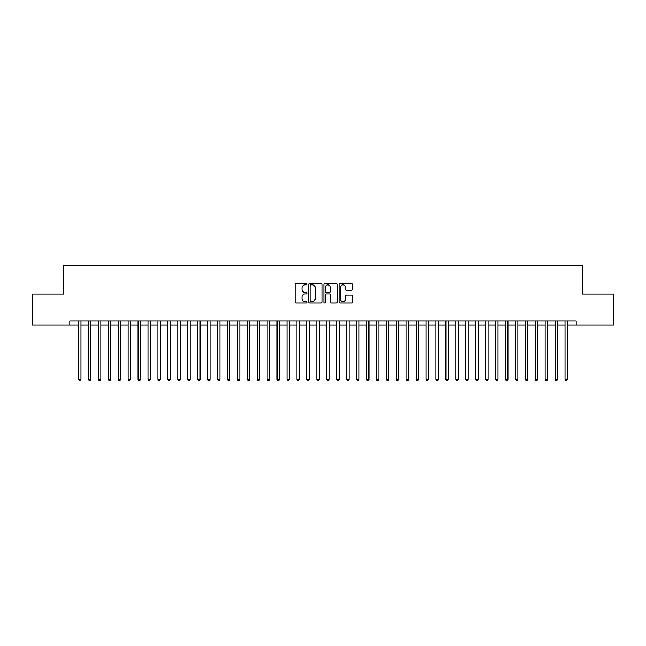 <?xml version="1.0" encoding="UTF-8"?>
<svg xmlns="http://www.w3.org/2000/svg" width="646" height="646" viewBox="0 0 646 646"><rect width="100%" height="100%" fill="white"/><g stroke="black" fill="none" stroke-linecap="round" stroke-linejoin="round"><path stroke-width="0.97" d="M307.116 284.143A0.678 0.678 0 0 0 306.43 283.465L296.078 283.465A0.977 0.977 0 0 0 295.101 284.434L295.101 301.981A0.977 0.977 0 0 0 296.078 302.958L306.43 302.958A0.678 0.678 0 0 0 307.116 302.271A0.678 0.678 0 0 0 306.43 301.593L305.09 301.593A3.117 3.117 0 0 1 301.973 298.476L301.973 297.015A3.117 3.117 0 0 1 305.09 293.89L306.43 293.89A0.678 0.678 0 0 0 307.116 293.211A0.678 0.678 0 0 0 306.43 292.525L305.09 292.525A3.117 3.117 0 0 1 301.973 289.408L301.973 287.946A3.117 3.117 0 0 1 305.09 284.829L306.43 284.829A0.678 0.678 0 0 0 307.116 284.143M351.489 290.337A0.977 0.977 0 0 0 352.458 289.36L352.458 284.434A0.977 0.977 0 0 0 351.489 283.465L339.982 283.465A0.977 0.977 0 0 0 339.013 284.434L339.013 301.981A0.977 0.977 0 0 0 339.982 302.958L351.489 302.958A0.977 0.977 0 0 0 352.458 301.981L352.458 296.038A0.977 0.977 0 0 0 351.489 295.06L346.563 295.06A0.977 0.977 0 0 0 345.586 296.038L345.586 298.985A2.608 2.608 0 0 1 342.978 301.593A2.608 2.608 0 0 1 340.377 298.985L340.377 287.438A2.608 2.608 0 0 1 342.978 284.829A2.608 2.608 0 0 1 345.586 287.438L345.586 289.36A0.977 0.977 0 0 0 346.563 290.337L351.489 290.337M567.527 324.986L576.216 324.986L576.216 321.014L69.784 321.014L69.784 324.986L78.473 324.986M576.216 324.986L613.7 324.986L613.7 294.003L582.272 294.003L582.272 265.409L63.728 265.409L63.728 294.003L32.3 294.003L32.3 324.986L69.784 324.986M322.144 284.434A0.977 0.977 0 0 0 321.175 283.465L309.668 283.465A0.977 0.977 0 0 0 308.699 284.434L308.699 301.981A0.977 0.977 0 0 0 309.668 302.958L321.175 302.958A0.977 0.977 0 0 0 322.144 301.981L322.144 284.434M324.825 283.465L336.332 283.465A0.977 0.977 0 0 1 337.301 284.434L337.301 301.981A0.977 0.977 0 0 1 336.332 302.958L331.406 302.958A0.977 0.977 0 0 1 330.429 301.981L330.429 294.867A0.977 0.977 0 0 0 329.46 293.89L326.19 293.89A0.977 0.977 0 0 0 325.221 294.867L325.221 302.271A0.678 0.678 0 0 1 324.534 302.958A0.678 0.678 0 0 1 323.856 302.271L323.856 284.434A0.977 0.977 0 0 1 324.825 283.465M80.96 324.986L88.405 324.986M90.884 324.986L98.337 324.986M100.816 324.986L108.262 324.986M110.749 324.986L118.194 324.986M120.673 324.986L128.126 324.986M130.605 324.986L138.05 324.986M140.537 324.986L147.982 324.986M150.47 324.986L157.915 324.986M160.394 324.986L167.847 324.986M170.326 324.986L177.771 324.986M180.258 324.986L187.703 324.986M190.19 324.986L197.636 324.986M200.115 324.986L207.568 324.986M210.047 324.986L217.492 324.986M219.979 324.986L227.424 324.986M229.903 324.986L237.357 324.986M239.836 324.986L247.281 324.986M249.768 324.986L257.213 324.986M259.7 324.986L267.145 324.986M269.624 324.986L277.077 324.986M279.556 324.986L287.002 324.986M289.489 324.986L296.934 324.986M299.413 324.986L306.866 324.986M309.345 324.986L316.79 324.986M319.277 324.986L326.723 324.986M329.21 324.986L336.655 324.986M339.134 324.986L346.587 324.986M349.066 324.986L356.511 324.986M358.998 324.986L366.444 324.986M368.923 324.986L376.376 324.986M378.855 324.986L386.3 324.986M388.787 324.986L396.232 324.986M398.719 324.986L406.164 324.986M408.643 324.986L416.097 324.986M418.576 324.986L426.021 324.986M428.508 324.986L435.953 324.986M438.432 324.986L445.885 324.986M448.364 324.986L455.81 324.986M458.297 324.986L465.742 324.986M468.229 324.986L475.674 324.986M478.153 324.986L485.606 324.986M488.085 324.986L495.53 324.986M498.018 324.986L505.463 324.986M507.95 324.986L515.395 324.986M517.874 324.986L525.327 324.986M527.806 324.986L535.251 324.986M537.738 324.986L545.184 324.986M547.663 324.986L555.116 324.986M557.595 324.986L565.04 324.986M310.742 284.829A0.678 0.678 0 0 0 310.064 285.508L310.064 300.907A0.678 0.678 0 0 0 310.742 301.593L312.155 301.593A3.117 3.117 0 0 0 315.272 298.476L315.272 287.946A3.117 3.117 0 0 0 312.155 284.829L310.742 284.829M330.429 287.486A2.608 2.608 0 0 0 327.821 284.878A2.608 2.608 0 0 0 325.221 287.486L325.221 291.556A0.977 0.977 0 0 0 326.19 292.525L329.46 292.525A0.977 0.977 0 0 0 330.429 291.556L330.429 287.486M80.96 321.014L80.96 379.307L78.473 379.307L78.473 321.014M80.96 379.307L80.209 380.591L79.216 380.591L78.473 379.307M90.884 321.014L90.884 379.307L88.405 379.307L88.405 321.014M90.884 379.307L90.141 380.591L89.148 380.591L88.405 379.307M100.816 321.014L100.816 379.307L98.337 379.307L98.337 321.014M100.816 379.307L100.073 380.591L99.08 380.591L98.337 379.307M110.749 321.014L110.749 379.307L108.262 379.307L108.262 321.014M110.749 379.307L110.006 380.591L109.013 380.591L108.262 379.307M120.673 321.014L120.673 379.307L118.194 379.307L118.194 321.014M120.673 379.307L119.93 380.591L118.937 380.591L118.194 379.307M130.605 321.014L130.605 379.307L128.126 379.307L128.126 321.014M130.605 379.307L129.862 380.591L128.869 380.591L128.126 379.307M140.537 321.014L140.537 379.307L138.05 379.307L138.05 321.014M140.537 379.307L139.794 380.591L138.801 380.591L138.05 379.307M150.47 321.014L150.47 379.307L147.982 379.307L147.982 321.014M150.47 379.307L149.719 380.591L148.725 380.591L147.982 379.307M160.394 321.014L160.394 379.307L157.915 379.307L157.915 321.014M160.394 379.307L159.651 380.591L158.658 380.591L157.915 379.307M170.326 321.014L170.326 379.307L167.847 379.307L167.847 321.014M170.326 379.307L169.583 380.591L168.59 380.591L167.847 379.307M180.258 321.014L180.258 379.307L177.771 379.307L177.771 321.014M180.258 379.307L179.515 380.591L178.522 380.591L177.771 379.307M190.19 321.014L190.19 379.307L187.703 379.307L187.703 321.014M190.19 379.307L189.439 380.591L188.446 380.591L187.703 379.307M200.115 321.014L200.115 379.307L197.636 379.307L197.636 321.014M200.115 379.307L199.372 380.591L198.379 380.591L197.636 379.307M210.047 321.014L210.047 379.307L207.568 379.307L207.568 321.014M210.047 379.307L209.304 380.591L208.311 380.591L207.568 379.307M219.979 321.014L219.979 379.307L217.492 379.307L217.492 321.014M219.979 379.307L219.228 380.591L218.235 380.591L217.492 379.307M229.903 321.014L229.903 379.307L227.424 379.307L227.424 321.014M229.903 379.307L229.16 380.591L228.167 380.591L227.424 379.307M239.836 321.014L239.836 379.307L237.357 379.307L237.357 321.014M239.836 379.307L239.093 380.591L238.099 380.591L237.357 379.307M249.768 321.014L249.768 379.307L247.281 379.307L247.281 321.014M249.768 379.307L249.025 380.591L248.032 380.591L247.281 379.307M259.7 321.014L259.7 379.307L257.213 379.307L257.213 321.014M259.7 379.307L258.949 380.591L257.956 380.591L257.213 379.307M269.624 321.014L269.624 379.307L267.145 379.307L267.145 321.014M269.624 379.307L268.881 380.591L267.888 380.591L267.145 379.307M279.556 321.014L279.556 379.307L277.077 379.307L277.077 321.014M279.556 379.307L278.814 380.591L277.82 380.591L277.077 379.307M289.489 321.014L289.489 379.307L287.002 379.307L287.002 321.014M289.489 379.307L288.738 380.591L287.753 380.591L287.002 379.307M299.413 321.014L299.413 379.307L296.934 379.307L296.934 321.014M299.413 379.307L298.67 380.591L297.677 380.591L296.934 379.307M309.345 321.014L309.345 379.307L306.866 379.307L306.866 321.014M309.345 379.307L308.602 380.591L307.609 380.591L306.866 379.307M319.277 321.014L319.277 379.307L316.79 379.307L316.79 321.014M319.277 379.307L318.535 380.591L317.541 380.591L316.79 379.307M329.21 321.014L329.21 379.307L326.723 379.307L326.723 321.014M329.21 379.307L328.459 380.591L327.465 380.591L326.723 379.307M339.134 321.014L339.134 379.307L336.655 379.307L336.655 321.014M339.134 379.307L338.391 380.591L337.398 380.591L336.655 379.307M349.066 321.014L349.066 379.307L346.587 379.307L346.587 321.014M349.066 379.307L348.323 380.591L347.33 380.591L346.587 379.307M358.998 321.014L358.998 379.307L356.511 379.307L356.511 321.014M358.998 379.307L358.247 380.591L357.262 380.591L356.511 379.307M368.923 321.014L368.923 379.307L366.444 379.307L366.444 321.014M368.923 379.307L368.18 380.591L367.186 380.591L366.444 379.307M378.855 321.014L378.855 379.307L376.376 379.307L376.376 321.014M378.855 379.307L378.112 380.591L377.119 380.591L376.376 379.307M388.787 321.014L388.787 379.307L386.3 379.307L386.3 321.014M388.787 379.307L388.044 380.591L387.051 380.591L386.3 379.307M398.719 321.014L398.719 379.307L396.232 379.307L396.232 321.014M398.719 379.307L397.968 380.591L396.975 380.591L396.232 379.307M408.643 321.014L408.643 379.307L406.164 379.307L406.164 321.014M408.643 379.307L407.901 380.591L406.907 380.591L406.164 379.307M418.576 321.014L418.576 379.307L416.097 379.307L416.097 321.014M418.576 379.307L417.833 380.591L416.84 380.591L416.097 379.307M428.508 321.014L428.508 379.307L426.021 379.307L426.021 321.014M428.508 379.307L427.765 380.591L426.772 380.591L426.021 379.307M438.432 321.014L438.432 379.307L435.953 379.307L435.953 321.014M438.432 379.307L437.689 380.591L436.696 380.591L435.953 379.307M448.364 321.014L448.364 379.307L445.885 379.307L445.885 321.014M448.364 379.307L447.621 380.591L446.628 380.591L445.885 379.307M458.297 321.014L458.297 379.307L455.81 379.307L455.81 321.014M458.297 379.307L457.554 380.591L456.56 380.591L455.81 379.307M468.229 321.014L468.229 379.307L465.742 379.307L465.742 321.014M468.229 379.307L467.478 380.591L466.485 380.591L465.742 379.307M478.153 321.014L478.153 379.307L475.674 379.307L475.674 321.014M478.153 379.307L477.41 380.591L476.417 380.591L475.674 379.307M488.085 321.014L488.085 379.307L485.606 379.307L485.606 321.014M488.085 379.307L487.342 380.591L486.349 380.591L485.606 379.307M498.018 321.014L498.018 379.307L495.53 379.307L495.53 321.014M498.018 379.307L497.275 380.591L496.281 380.591L495.53 379.307M507.95 321.014L507.95 379.307L505.463 379.307L505.463 321.014M507.95 379.307L507.199 380.591L506.206 380.591L505.463 379.307M517.874 321.014L517.874 379.307L515.395 379.307L515.395 321.014M517.874 379.307L517.131 380.591L516.138 380.591L515.395 379.307M527.806 321.014L527.806 379.307L525.327 379.307L525.327 321.014M527.806 379.307L527.063 380.591L526.07 380.591L525.327 379.307M537.738 321.014L537.738 379.307L535.251 379.307L535.251 321.014M537.738 379.307L536.987 380.591L535.994 380.591L535.251 379.307M547.663 321.014L547.663 379.307L545.184 379.307L545.184 321.014M547.663 379.307L546.92 380.591L545.927 380.591L545.184 379.307M557.595 321.014L557.595 379.307L555.116 379.307L555.116 321.014M557.595 379.307L556.852 380.591L555.859 380.591L555.116 379.307M567.527 321.014L567.527 379.307L565.04 379.307L565.04 321.014M567.527 379.307L566.784 380.591L565.791 380.591L565.04 379.307"/></g></svg>
